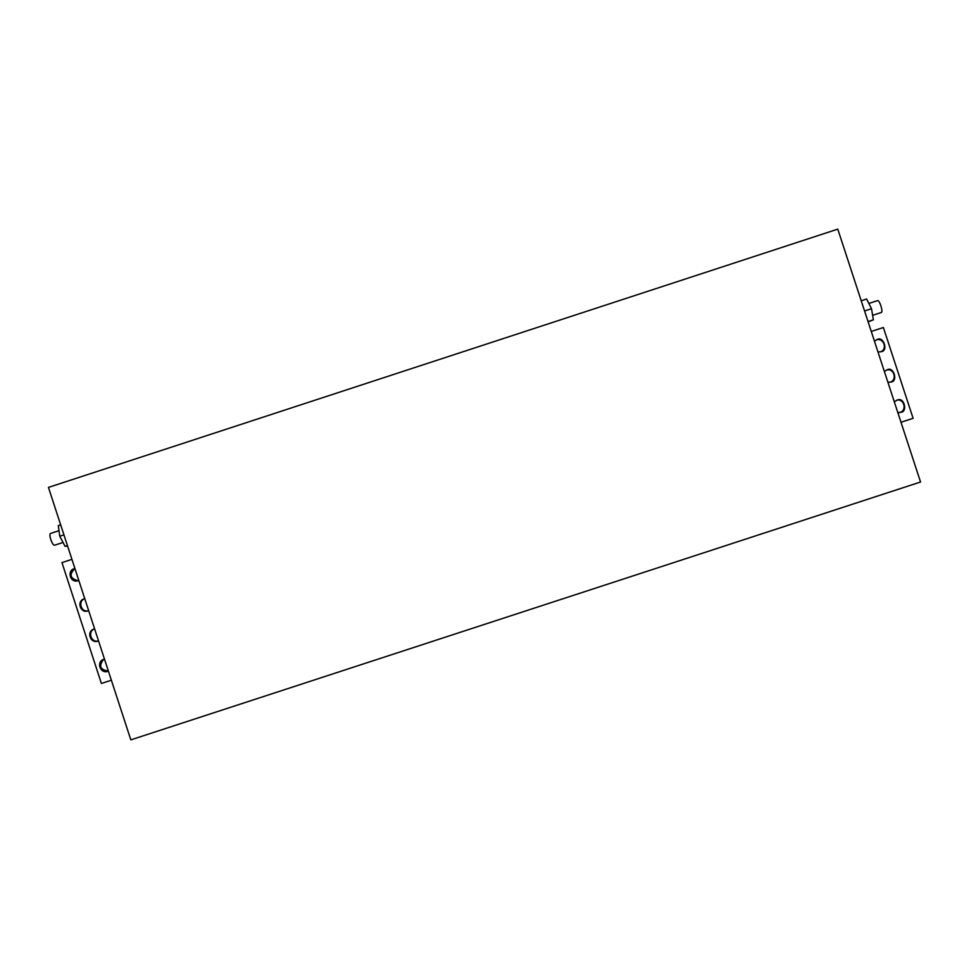 <?xml version="1.0" encoding="UTF-8"?>
<svg xmlns="http://www.w3.org/2000/svg" width="969" height="969" viewBox="0 0 969 969"><rect width="100%" height="100%" fill="white"/><g stroke="black" fill="none" stroke-linecap="round" stroke-linejoin="round"><path stroke-width="1.45" d="M877.454 300.644L877.526 300.62C879.501 299.712 883.401 311.897 881.33 312.478L872.621 315.325M54.797 545.147L54.603 545.208C52.326 545.862 48.293 533.955 50.606 533.434L50.751 533.398M887.895 382.271L890.826 382.028C898.445 381.847 893.684 365.761 887.023 369.867L884.358 371.454M877.987 352.001L881.051 351.711C888.864 351.153 883.256 335.298 876.957 339.659L874.45 341.185M897.803 412.54L900.734 412.297C907.723 412.394 904.513 396.757 897.427 400.015L894.266 401.723M899.038 412.661L899.898 412.443C907.359 410.347 904.113 398.259 896.604 400.185M104.47 659.09L103.283 659.477C96.016 662.287 100.497 674.073 107.789 671.347L108.395 671.117M103.695 659.32C98.499 665.921 100.061 669.821 108.358 671.02M94.611 628.881L93.848 629.099C86.132 631.485 90.359 643.937 97.93 641.127L98.535 640.897C91.34 643.186 87.234 631.74 94.259 628.966M88.433 610.785C81.105 612.82 77.532 601.071 84.751 598.672L84.121 598.83C76.357 601.046 80.318 613.607 87.949 610.954L88.676 610.688M74.892 568.452L74.274 568.621C66.764 570.729 70.131 582.914 77.653 580.855L78.816 580.467M74.916 568.524C68.908 574.472 69.986 578.541 78.15 580.722M871.264 331.459L883.377 327.51L913.101 418.305L900.988 422.266M48.45 487.407L130.827 739.868L920.55 482.005L837.773 229.132L48.45 487.407M71.924 559.355L61.955 562.614L101.394 683.472L111.362 680.214M880.603 351.856C887.907 349.143 883.619 337.333 876.279 339.925M890.014 382.234C897.5 380.127 894.181 368.002 886.659 369.988M67.564 545.971L65.068 546.346L67.43 545.583M65.068 546.346L59.763 536.22L63.93 534.852M59.763 536.22L58.297 525.598L60.659 524.823M861.223 300.765L866.565 299.021L871.519 308.687L873.372 319.818L868.127 321.878M871.519 308.687L864.554 310.964M873.372 319.818L868.03 321.563M877.526 300.62L868.842 303.454M50.606 533.434L59 530.685M54.724 545.172L63.033 542.458"/></g></svg>
